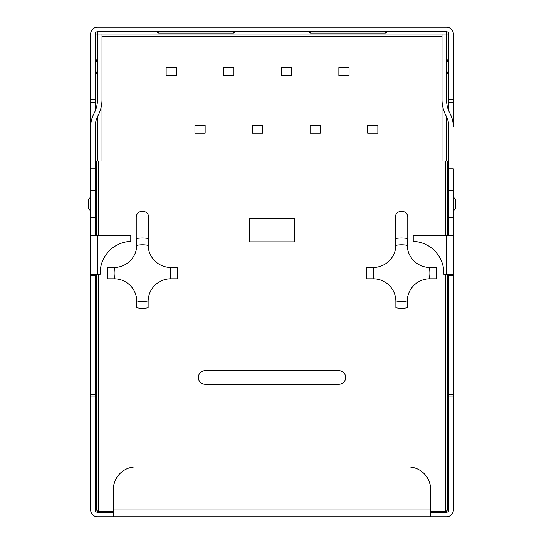 <?xml version="1.0" encoding="UTF-8"?>
<svg xmlns="http://www.w3.org/2000/svg" width="544" height="544" viewBox="0 0 544 544"><rect width="100%" height="100%" fill="white"/><g stroke="black" fill="none" stroke-linecap="round" stroke-linejoin="round"><path stroke-width="0.82" d="M430.664 512.264L446.536 512.264A2.264 2.264 0 0 0 448.8 510L448.8 396.1L453.336 396.1L453.336 510A6.8 6.8 0 0 1 446.536 516.8L97.464 516.8A6.8 6.8 0 0 1 90.664 510L90.664 126.936A28.9 28.9 0 0 1 94.064 113.336A28.9 28.9 0 0 0 97.464 99.736L97.464 31.736L446.536 31.736A2.264 2.264 0 0 1 448.8 34L448.8 110.956M95.2 235.736L95.2 217.6L90.664 217.6M95.2 274.264L95.2 510A2.264 2.264 0 0 0 97.464 512.264L113.336 512.264M97.464 512.264L97.464 510.945M446.536 512.264L446.536 510.945M95.2 217.6L95.2 168.864L90.664 168.864L90.664 34A6.8 6.8 0 0 1 97.464 27.2L446.536 27.2A6.8 6.8 0 0 1 453.336 34L453.336 126.936A28.9 28.9 0 0 0 449.936 113.336A28.9 28.9 0 0 1 446.536 99.736L446.536 31.736M447.664 235.736L447.664 161.044L442 161.044L442 34L448.8 34M113.336 516.8L113.336 489.6A22.664 22.664 0 0 1 136 466.936L408 466.936A22.664 22.664 0 0 1 430.664 489.6L430.664 516.8M95.2 168.864L95.2 126.936A24.364 24.364 0 0 1 98.07 115.464A33.436 33.436 0 0 0 102 99.736M95.2 396.1L90.664 396.1M453.336 396.1L453.336 274.264L443.822 274.264A31.736 31.736 0 0 0 413.222 241.4L413.222 235.736L453.336 235.736L453.336 274.264M442 99.736A33.436 33.436 0 0 0 445.93 115.464A24.364 24.364 0 0 1 448.8 126.936L448.8 168.864L453.336 168.864L453.336 235.736M448.8 396.1L448.8 274.264M448.8 168.864L448.8 235.736M448.8 217.6L453.336 217.6M448.8 190.4L453.336 190.4M455.6 201.124L455.6 206.876L455.6 201.124A4.536 4.536 0 0 0 453.336 197.2A4.536 4.536 0 0 1 455.6 201.124M453.336 210.8A4.536 4.536 0 0 0 455.6 206.876A4.536 4.536 0 0 1 453.336 210.8M442 34L102 34L102 36.38L442 36.38M102 34L95.866 34L95.2 36.958M95.2 190.4L90.664 190.4M90.664 210.8A4.536 4.536 0 0 1 88.4 206.876L88.4 201.124A4.536 4.536 0 0 1 90.664 197.2A4.536 4.536 0 0 0 88.4 201.124M95.2 110.956L95.2 34L95.866 34M95.2 432.242L95.866 435.2L95.2 435.2M96.336 435.2L95.866 435.2M90.664 102.687L95.2 102.687M156.414 31.736L158.664 33.034L233.464 33.034L233.464 31.736M308.278 31.736L310.536 33.034L385.336 33.034L385.336 31.736M387.586 31.736L385.336 33.034M235.722 31.736L233.464 33.034M453.336 99.736L448.8 99.736M90.664 99.736L95.2 99.736M97.464 31.736A2.264 2.264 0 0 0 95.2 34M448.8 36.958L448.134 34M448.8 435.2L448.134 435.2L448.8 432.242M447.664 435.2L448.134 435.2M453.336 102.687L448.8 102.687M446.536 54.4A22.664 22.664 0 0 0 448.399 63.396L448.8 64.335M446.536 70.509L448.8 75.752M95.2 75.752L97.464 70.509M95.2 64.335L95.601 63.396A22.664 22.664 0 0 0 97.464 54.4M90.664 235.736L130.778 235.736L130.778 241.4A31.736 31.736 0 0 0 100.178 274.264L90.664 274.264M453.336 394.536L448.8 394.536M453.336 275.828L448.8 275.828M95.2 275.828L90.664 275.828M95.2 394.536L90.664 394.536M148.131 245.371L148.124 238.462A35.136 35.136 0 0 0 136.796 238.462L136.789 245.371A22.664 22.664 0 0 1 114.702 267.458A28.336 28.336 0 0 0 114.702 278.807A22.664 22.664 0 0 1 136.789 300.893A28.336 28.336 0 0 0 148.131 300.893A22.664 22.664 0 0 1 170.218 278.807A28.336 28.336 0 0 0 170.218 267.458A22.664 22.664 0 0 1 148.131 245.371A28.336 28.336 0 0 0 136.789 245.371M96.336 235.736L96.336 161.044L102 161.044L102 36.38M249.336 218.062L294.664 218.062L294.664 241.862L249.336 241.862L249.336 218.062M429.298 267.458L436.213 267.464A35.136 35.136 0 0 1 436.213 278.8L429.298 278.807A22.664 22.664 0 0 0 407.211 300.893A28.336 28.336 0 0 1 395.869 300.893A22.664 22.664 0 0 0 373.782 278.807A28.336 28.336 0 0 1 373.782 267.458A22.664 22.664 0 0 0 395.869 245.371L395.876 238.462A35.136 35.136 0 0 1 407.204 238.462L407.211 245.371A22.664 22.664 0 0 0 429.298 267.458A28.336 28.336 0 0 1 429.298 278.807M373.782 278.807L366.867 278.8A35.136 35.136 0 0 1 366.867 267.464L373.782 267.458M445.4 274.264L445.4 511.244L430.664 511.244M113.336 511.244L98.6 511.244L98.6 508.98L96.336 508.98A2.264 2.264 0 0 0 98.6 511.244A2.264 2.264 0 0 1 96.336 508.98L96.336 274.264M447.664 274.264L447.664 508.98L430.664 508.98M395.869 245.371A28.336 28.336 0 0 1 407.211 245.371M407.211 300.893L407.204 307.809A35.136 35.136 0 0 1 395.876 307.809L395.869 300.893M114.702 267.458L107.787 267.464A35.136 35.136 0 0 0 107.787 278.8L114.702 278.807M170.218 278.807L177.133 278.8A35.136 35.136 0 0 0 177.133 267.464L170.218 267.458M136.789 300.893L136.796 307.809A35.136 35.136 0 0 0 148.124 307.809L148.131 300.893M252.504 125.236L252.504 133.164L262.704 133.164L262.704 125.236L252.504 125.236M310.08 125.236L310.08 133.164L320.28 133.164L320.28 125.236L310.08 125.236M367.656 125.236L367.656 133.164L377.856 133.164L377.856 125.236L367.656 125.236M166.144 67.66L166.144 75.596L176.344 75.596L176.344 67.66L166.144 67.66M223.72 67.66L223.72 75.596L233.92 75.596L233.92 67.66L223.72 67.66M281.296 67.66L281.296 75.596L291.496 75.596L291.496 67.66L281.296 67.66M338.864 67.66L338.864 75.596L349.064 75.596L349.064 67.66L338.864 67.66M194.936 125.236L194.936 133.164L205.136 133.164L205.136 125.236L194.936 125.236M445.4 511.244A2.264 2.264 0 0 0 447.664 508.98A2.264 2.264 0 0 1 445.4 511.244M294.664 218.287L249.336 218.287M338.864 370.716L205.136 370.716A6.8 6.8 0 0 0 198.336 377.516A6.8 6.8 0 0 0 205.136 384.316L338.864 384.316A6.8 6.8 0 0 0 345.664 377.516A6.8 6.8 0 0 0 338.864 370.716M407.776 249.839L407.776 217.151A5.896 5.896 0 0 0 401.88 211.262L401.2 211.262A5.896 5.896 0 0 0 395.304 217.151L395.304 249.839M136.224 249.839L136.224 217.151A5.896 5.896 0 0 1 142.12 211.262L142.8 211.262A5.896 5.896 0 0 1 148.696 217.151L148.696 249.839M113.336 510L430.664 510M446.536 116.668L446.536 161.044M97.464 161.044L97.464 116.668M158.664 33.034L158.664 31.736M310.536 33.034L310.536 31.736M97.464 235.736L97.464 274.264M446.536 274.264L446.536 235.736M98.6 161.044L98.6 235.736M98.6 274.264L98.6 508.98L113.336 508.98M445.4 161.044L445.4 235.736"/></g></svg>
